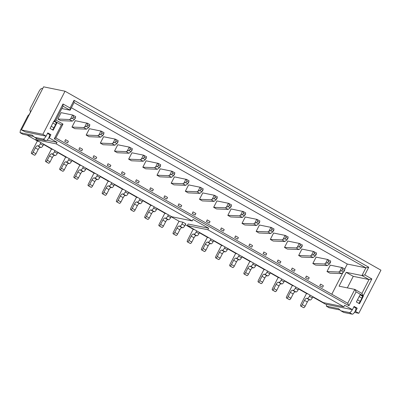 <?xml version="1.0" encoding="UTF-8"?>
<svg xmlns="http://www.w3.org/2000/svg" width="401" height="401" viewBox="0 0 401 401"><rect width="100%" height="100%" fill="white"/><g stroke="black" fill="none" stroke-linecap="round" stroke-linejoin="round"><path stroke-width="0.6" d="M342.69 269.627L341.482 270.81L339.737 271.402L341.752 267.487L342.419 267.708M341.752 267.487L330.274 265.141L326.995 271.522L338.655 272.018L339.737 271.402M342.284 267.647L342.755 269.502M342.725 269.567L344.554 270.605M344.589 270.54L344.815 269.081M338.655 272.018L341.492 273.622L343.607 272.018L344.524 270.665M341.492 273.622L329.828 273.126L326.995 271.522M322.559 287.276L319.722 285.672A2.406 0.852 -60.5 0 0 320.534 284.098L323.366 285.702A2.406 0.852 119.5 0 1 322.559 287.276M312.9 296.71L312.299 297.883A2.612 0.922 119.5 0 1 310.163 299.998L309.472 299.858A2.612 0.922 -60.5 0 0 307.336 301.973L305.121 306.284A1.739 0.617 119.5 0 1 303.702 307.697L303.572 307.672A1.739 0.617 119.5 0 1 303.507 307.647A1.739 0.617 119.5 0 1 303.452 307.602M306.529 293.442L300.9 304.399A1.739 0.617 -60.5 0 0 300.675 306.043A1.739 0.617 -60.5 0 0 300.74 306.068L300.865 306.093A1.739 0.617 -60.5 0 0 302.289 304.68L304.504 300.369A2.612 0.922 119.5 0 1 306.635 298.254L307.331 298.394A2.612 0.922 -60.5 0 0 309.462 296.279L310.068 295.101M298.595 288.951L307.071 293.748L308.018 293.943M331.782 294.239L342.815 272.775M344.745 269.021L347.296 264.053L71.373 107.744M116.014 141.217L114.801 142.4L116.932 143.603L114.816 145.212L103.152 144.716L100.32 143.107L103.598 136.731L115.077 139.072L118.205 140.691M124.215 174.916L121.383 173.312A2.406 0.852 -60.5 0 0 122.19 171.738L125.022 173.342A2.406 0.852 119.5 0 1 124.215 174.916M101.844 133.192L100.636 134.375L102.766 135.578L100.646 137.187L88.987 136.686L86.155 135.082L89.428 128.706L100.907 131.047L104.039 132.666M87.679 125.167L86.471 126.35L88.596 127.553L86.481 129.162L74.817 128.661L71.985 127.057L75.263 120.681L87.408 123.242M73.513 117.137L72.3 118.32L74.431 119.528L72.31 121.132L60.651 120.636L57.819 119.032L61.097 112.656L72.576 114.997L75.704 116.611M79.689 147.663L82.521 149.267A2.406 0.852 119.5 0 1 81.714 150.841L78.882 149.232A2.406 0.852 -60.5 0 0 79.689 147.663M130.18 149.242L128.972 150.425L131.102 151.633L128.982 153.237L117.323 152.741L114.486 151.132L117.764 144.756L129.242 147.097L132.37 148.716M271.853 229.497L270.645 230.68L272.775 231.888L270.655 233.492L258.996 232.996L256.159 231.392L259.437 225.016L270.916 227.357L274.043 228.971M257.688 221.472L256.475 222.655L258.605 223.863L256.485 225.467L244.826 224.971L241.993 223.367L245.272 216.991L256.75 219.332L259.878 220.946M144.35 157.267L143.137 158.45L145.267 159.658L143.147 161.262L131.488 160.766L128.656 159.162L131.934 152.781L143.413 155.127L146.54 156.741M215.187 197.397L213.974 198.58L216.104 199.783L213.984 201.392L202.325 200.896L199.492 199.287L202.766 192.911L214.249 195.252L217.377 196.871M185.322 191.262L196.986 191.758L199.818 193.367L188.159 192.866L185.322 191.262L188.6 184.886L200.079 187.227L203.207 188.846M286.023 237.522L284.81 238.705L286.941 239.913L284.82 241.522L273.161 241.021L270.329 239.417L273.602 233.041L285.081 235.382L288.214 236.996M243.517 213.447L242.309 214.63L244.44 215.838L242.319 217.442L230.66 216.946L227.823 215.342L231.101 208.961L243.247 211.527M229.352 205.422L228.144 206.605L230.269 207.813L228.154 209.417L216.49 208.921L213.658 207.312L216.936 200.936L228.415 203.277L231.542 204.896M186.851 181.342L185.638 182.525L187.768 183.733L185.648 185.342L173.989 184.841L171.157 183.237L174.435 176.861L186.58 179.422M300.189 245.552L298.981 246.735L301.106 247.938L298.991 249.547L287.327 249.046L284.494 247.442L287.773 241.066L299.251 243.407L302.379 245.026M235.527 235.943L238.364 237.547A2.406 0.852 119.5 0 1 237.552 239.121L234.72 237.517A2.406 0.852 -60.5 0 0 235.527 235.943M193.026 211.868L195.858 213.472A2.406 0.852 119.5 0 1 195.051 215.046L192.219 213.442A2.406 0.852 -60.5 0 0 193.026 211.868M108.024 163.713L110.856 165.317A2.406 0.852 119.5 0 1 110.049 166.891L107.212 165.287A2.406 0.852 -60.5 0 0 108.024 163.713M65.523 139.633L68.355 141.242A2.406 0.852 119.5 0 1 67.548 142.816L64.711 141.207A2.406 0.852 -60.5 0 0 65.523 139.633M221.362 227.918L224.194 229.522A2.406 0.852 119.5 0 1 223.387 231.096L220.555 229.492A2.406 0.852 -60.5 0 0 221.362 227.918M207.192 219.893L210.029 221.497A2.406 0.852 119.5 0 1 209.217 223.071L206.385 221.467A2.406 0.852 -60.5 0 0 207.192 219.893M249.698 243.968L252.53 245.572A2.406 0.852 119.5 0 1 251.723 247.146L248.886 245.542A2.406 0.852 -60.5 0 0 249.698 243.968M166.716 198.991L163.884 197.387A2.406 0.852 -60.5 0 0 164.691 195.813L167.528 197.422A2.406 0.852 119.5 0 1 166.716 198.991M93.854 155.688L96.691 157.292A2.406 0.852 119.5 0 1 95.879 158.866L93.047 157.262A2.406 0.852 -60.5 0 0 93.854 155.688M158.515 165.292L157.307 166.475L159.433 167.683L157.317 169.287L145.653 168.791L142.821 167.187L146.099 160.811L158.245 163.372M280.053 263.201L277.221 261.592A2.406 0.852 -60.5 0 0 278.028 260.018L280.865 261.627A2.406 0.852 119.5 0 1 280.053 263.201M308.389 279.251L305.557 277.647A2.406 0.852 -60.5 0 0 306.364 276.073L309.196 277.677A2.406 0.852 119.5 0 1 308.389 279.251M292.199 268.048L295.031 269.652A2.406 0.852 119.5 0 1 294.224 271.226L291.387 269.622A2.406 0.852 -60.5 0 0 292.199 268.048M265.888 255.171L263.056 253.567A2.406 0.852 -60.5 0 0 263.863 251.993L266.695 253.602A2.406 0.852 119.5 0 1 265.888 255.171M314.354 253.577L313.146 254.76L315.276 255.963L313.156 257.572L301.497 257.076L298.66 255.467L301.938 249.091L313.417 251.432L316.549 253.051M328.524 261.602L327.311 262.785L329.442 263.993L327.321 265.597L315.662 265.101L312.83 263.492L316.108 257.116L327.587 259.457L330.715 261.076M172.681 173.317L171.473 174.5L173.603 175.708L171.483 177.312L159.824 176.816L156.991 175.212L160.265 168.836L171.743 171.177L174.876 172.791M152.55 190.966L149.718 189.362A2.406 0.852 -60.5 0 0 150.525 187.788L153.357 189.392A2.406 0.852 119.5 0 1 152.55 190.966M178.861 203.843L181.693 205.447A2.406 0.852 119.5 0 1 180.886 207.021L178.049 205.412A2.406 0.852 -60.5 0 0 178.861 203.843M138.38 182.941L135.548 181.337A2.406 0.852 -60.5 0 0 136.36 179.763L139.192 181.367A2.406 0.852 119.5 0 1 138.38 182.941M61.824 108.526L70.1 110.215L70.105 108.004L74.065 100.305L368.745 267.241L365.902 267.848L74.06 102.521L70.1 110.215L63.017 106.205L55.894 120.059L62.982 124.074L55.859 137.929L347.707 303.261L354.825 289.402L361.908 293.417L369.03 279.557L361.948 275.547L365.902 267.848L347.296 264.053M368.745 267.241L364.785 274.936L361.948 275.547L346.178 272.329L339.056 286.184L354.825 289.402L356.083 291.873L348.96 305.727L54.28 138.796L61.403 124.937L54.32 120.927L63.022 103.989L70.105 108.004M100.32 143.107L111.979 143.608L114.816 145.212M111.979 143.608L113.062 142.992L115.077 139.072M86.155 135.082L97.814 135.578L100.646 137.187M97.814 135.578L98.897 134.967L100.907 131.047M71.985 127.057L83.644 127.553L86.481 129.162M83.644 127.553L84.726 126.937L86.741 123.022M57.819 119.032L69.478 119.528L72.31 121.132M69.478 119.528L70.561 118.912L72.576 114.997M114.486 151.132L126.15 151.633L128.982 153.237M126.15 151.633L127.232 151.017L129.242 147.097M256.159 231.392L267.823 231.888L270.655 233.492M267.823 231.888L268.906 231.272L270.916 227.357M241.993 223.367L253.653 223.863L256.485 225.467M253.653 223.863L254.735 223.247L256.75 219.332M128.656 159.162L140.315 159.658L143.147 161.262M140.315 159.658L141.398 159.042L143.413 155.127M199.492 199.287L211.152 199.788L213.984 201.392M211.152 199.788L212.234 199.172L214.249 195.252M196.986 191.758L198.069 191.147L200.079 187.227M201.016 189.372L199.808 190.555L201.939 191.758L199.818 193.367M270.329 239.417L281.988 239.913L284.82 241.522M281.988 239.913L283.071 239.297L285.081 235.382M227.823 215.342L239.487 215.838L242.319 217.442M239.487 215.838L240.57 215.222L242.58 211.307M213.658 207.312L225.317 207.813L228.154 209.417M225.317 207.813L226.4 207.197L228.415 203.277M171.157 183.237L182.816 183.733L183.899 183.117L185.914 179.202M182.816 183.733L185.648 185.342M284.494 247.442L296.154 247.938L298.991 249.547M296.154 247.938L297.236 247.322L299.251 243.407M142.821 167.187L154.48 167.683L155.563 167.067L157.578 163.152M154.48 167.683L157.317 169.287M298.66 255.467L310.324 255.968L313.156 257.572M310.324 255.968L311.407 255.352L313.417 251.432M312.83 263.492L324.489 263.993L327.321 265.597M324.489 263.993L325.572 263.377L327.587 259.457M156.991 175.212L168.651 175.708L171.483 177.312M168.651 175.708L169.733 175.092L171.743 171.177M347.707 303.261L348.96 305.727M346.178 272.329L353.261 276.344L347.336 287.873M353.261 276.344L369.03 279.557L371.867 278.951L363.166 295.888L356.083 291.873M74.065 100.305L74.06 102.521M55.859 137.929L54.28 138.796M62.982 124.074L61.403 124.937M116.932 143.603L117.849 142.255M117.914 142.129L118.14 140.671M114.801 142.4L113.062 142.992M115.603 139.237L116.079 141.092M116.044 141.152L117.879 142.195M102.766 135.578L103.679 134.23M103.744 134.104L103.969 132.646M100.636 134.375L98.897 134.967M101.438 131.212L101.909 133.067M101.879 133.127L103.714 134.165M88.596 127.553L89.513 126.205M89.578 126.079L89.804 124.621M86.471 126.35L84.726 126.937M87.273 123.182L87.744 125.042M87.709 125.102L89.543 126.14M74.431 119.528L75.348 118.18M75.408 118.054L75.639 116.596M72.3 118.32L70.561 118.912M73.102 115.157L73.578 117.012M73.543 117.077L75.378 118.115M128.972 150.425L127.232 151.017M129.774 147.262L130.245 149.117M130.215 149.177L132.049 150.22M132.079 150.154L132.305 148.696M131.102 151.633L132.014 150.28M270.645 230.68L268.906 231.272M271.447 227.517L271.918 229.372M271.888 229.437L273.718 230.475M273.753 230.415L273.978 228.956M272.775 231.888L273.688 230.54M256.475 222.655L254.735 223.247M257.277 219.492L257.753 221.347M257.718 221.412L259.552 222.45M259.587 222.39L259.813 220.926M258.605 223.863L259.522 222.51M143.137 158.45L141.398 159.042M143.939 155.287L144.41 157.142M144.38 157.207L146.215 158.245M146.245 158.179L146.475 156.721M145.267 159.658L146.185 158.305M213.974 198.58L212.234 199.172M214.776 195.417L215.247 197.272M215.217 197.332L217.051 198.375M217.081 198.31L217.307 196.851M216.104 199.783L217.021 198.435M199.808 190.555L198.069 191.147M200.61 187.392L201.081 189.247M201.051 189.307L202.886 190.345M202.916 190.285L203.142 188.826M201.939 191.758L202.851 190.41M284.81 238.705L283.071 239.297M285.612 235.542L286.083 237.397M286.053 237.462L287.888 238.5M287.918 238.44L288.144 236.981M286.941 239.913L287.853 238.565M242.309 214.63L240.57 215.222M243.111 211.467L243.582 213.322M243.552 213.387L245.387 214.425M245.417 214.36L245.643 212.901M244.44 215.838L245.352 214.485M228.144 206.605L226.4 207.197M228.941 203.442L229.417 205.297M229.382 205.357L231.217 206.4M231.252 206.335L231.477 204.876M230.269 207.813L231.187 206.46M185.638 182.525L183.899 183.117M186.44 179.362L186.916 181.222M186.881 181.282L188.716 182.32M188.751 182.26L188.976 180.801M187.768 183.733L188.686 182.385M301.106 247.938L302.023 246.59M302.088 246.465L302.314 245.006M298.981 246.735L297.236 247.322M299.778 243.572L300.254 245.427M300.219 245.487L302.053 246.525M157.307 166.475L155.563 167.067M158.109 163.312L158.58 165.167M158.545 165.232L160.38 166.27M160.415 166.209L160.641 164.746M159.433 167.683L160.35 166.335M315.276 255.963L316.188 254.615M316.254 254.49L316.479 253.031M313.146 254.76L311.407 255.352M313.948 251.597L314.419 253.452M314.389 253.512L316.224 254.555M329.442 263.993L330.359 262.64M330.419 262.515L330.65 261.056M327.311 262.785L325.572 263.377M328.113 259.622L328.589 261.477M328.554 261.537L330.389 262.58M173.603 175.708L174.515 174.36M174.58 174.234L174.806 172.776M171.473 174.5L169.733 175.092M172.275 171.337L172.746 173.192M172.716 173.257L174.55 174.295M46.125 136.16L47.784 132.926L50.902 134.696L49.238 137.929L57.032 142.34L56.24 143.879L192.244 220.926L193.036 219.387L208.62 228.214L207.833 229.758L343.837 306.8L344.629 305.261L352.419 309.677L354.083 306.444L357.201 308.209L355.537 311.442L358.795 313.286L380.95 270.179L65.022 91.207L42.867 134.315L46.125 136.16L25.308 131.914L21.418 129.939L43.574 86.832L65.022 91.207M363.291 296.354L359.491 303.742L356.379 301.978L360.173 294.59L363.291 296.354L362.469 296.189A2.612 0.922 -60.5 0 1 361.897 298.113L359.161 296.56M364.785 274.936L371.867 278.951M50.08 128.465L53.879 121.072L56.992 122.836L53.198 130.23L50.08 128.465M363.166 295.888L361.908 293.417M63.017 106.205L63.022 103.989M55.894 120.059L54.32 120.927M50.902 134.696L49.243 134.355M49.238 137.929L48.797 137.839A3.569 1.263 -60.5 0 0 49.303 134.39L47.544 133.393M46.907 140.275L57.032 142.34M38.842 141.453L37.894 141.262L27.002 135.092M53.007 149.483L52.06 149.287L43.584 144.485M67.178 157.508L66.225 157.312L57.754 152.51M81.343 165.533L80.395 165.337L71.919 160.54M95.513 173.558L94.561 173.362L86.09 168.565M109.679 181.583L108.726 181.387L100.255 176.59M123.844 189.608L122.896 189.417L114.42 184.615M138.014 197.633L137.062 197.442L128.591 192.64M152.179 205.658L151.232 205.467L142.756 200.665M166.35 213.688L165.397 213.492L156.926 208.69M179.026 221.212L173.397 232.164A1.739 0.617 -60.5 0 0 173.167 233.808A1.739 0.617 -60.5 0 0 173.237 233.833L173.362 233.858A1.739 0.617 -60.5 0 0 174.781 232.45L176.996 228.139A2.612 0.922 119.5 0 1 179.132 226.024L179.823 226.164A2.612 0.922 -60.5 0 0 181.959 224.049L182.906 222.199L179.563 221.517L171.092 216.715M182.906 222.199L185.743 223.803L184.791 225.653A2.612 0.922 119.5 0 1 182.661 227.768L181.964 227.628A2.612 0.922 -60.5 0 0 179.833 229.743L177.618 234.054A1.739 0.617 119.5 0 1 176.194 235.467L176.069 235.442A1.739 0.617 119.5 0 1 176.004 235.417A1.739 0.617 119.5 0 1 175.944 235.372M194.68 229.738L193.733 229.542L185.257 224.745M208.851 237.763L207.898 237.567L199.427 232.77M223.016 245.788L222.069 245.597L213.593 240.795M237.181 253.813L236.234 253.622L227.763 248.82M251.352 261.838L250.399 261.647L241.928 256.846M265.517 269.868L264.57 269.673L256.094 264.871M279.687 277.893L278.735 277.698L270.264 272.896M293.853 285.918L292.905 285.723L284.429 280.926M352.419 309.677L325.487 304.184L312.765 296.976M343.837 306.8L323.336 302.62L187.332 225.573L188.124 224.034L208.62 228.214M192.244 220.926L171.748 216.746L35.744 139.698L36.436 138.345M35.744 139.698L56.24 143.879M187.332 225.573L207.833 229.758M355.542 307.873L357.201 308.209M355.537 311.442L355.096 311.351A3.569 1.263 -60.5 0 0 355.602 307.908L353.842 306.91M354.459 312.404L358.795 313.286M42.867 134.315L21.418 129.939M358.684 303.286A2.612 0.922 -60.5 0 0 360.238 301.346L361.897 298.113M360.058 294.82L362.469 296.189M53.759 121.302L56.992 122.836M52.386 129.769A2.612 0.922 -60.5 0 0 53.94 127.829L55.604 124.596A2.612 0.922 -60.5 0 0 56.175 122.671M42.661 88.611L41.945 88.466A3.484 1.233 119.5 0 0 39.097 91.288L30.687 107.658A3.484 1.233 119.5 0 0 30.2 110.927A2.612 0.922 -60.5 0 1 29.95 113.152A2.612 0.922 -60.5 0 1 28.085 115.428L20.421 130.34L20.05 132.646L32.18 135.122A1.739 0.617 -60.5 0 1 32.25 135.147A1.739 0.617 -60.5 0 1 32.291 135.177L34.561 137.272A1.739 0.617 119.5 0 0 34.601 137.302L37.433 138.911A1.739 0.617 -60.5 0 0 37.504 138.936L45.925 140.651A3.569 1.263 -60.5 0 0 48.797 137.839M46.015 136.139A3.569 1.263 119.5 0 1 43.087 139.047L34.671 137.327A1.739 0.617 119.5 0 1 34.601 137.302M20.05 132.646L22.882 134.25L33.669 136.45M37.353 140.957L31.724 151.909A1.739 0.617 -60.5 0 0 31.494 153.553A1.739 0.617 -60.5 0 0 31.564 153.578L31.689 153.603A1.739 0.617 -60.5 0 0 33.113 152.195L35.328 147.884A2.612 0.922 119.5 0 1 37.458 145.763L38.15 145.909A2.612 0.922 -60.5 0 0 40.285 143.789L40.892 142.616M43.724 144.22L43.118 145.398A2.612 0.922 119.5 0 1 40.987 147.513L40.29 147.373A2.612 0.922 -60.5 0 0 38.16 149.488L35.945 153.799A1.739 0.617 119.5 0 1 34.521 155.207L34.396 155.182A1.739 0.617 119.5 0 1 34.331 155.157A1.739 0.617 119.5 0 1 34.275 155.112M51.518 148.982L45.889 159.934A1.739 0.617 -60.5 0 0 45.664 161.578A1.739 0.617 -60.5 0 0 45.729 161.603L45.854 161.628A1.739 0.617 -60.5 0 0 47.278 160.22L49.493 155.909A2.612 0.922 119.5 0 1 51.624 153.789L52.32 153.934A2.612 0.922 -60.5 0 0 54.451 151.814L55.057 150.641M57.889 152.245L57.288 153.423A2.612 0.922 119.5 0 1 55.153 155.538L54.461 155.398A2.612 0.922 -60.5 0 0 52.325 157.513L50.11 161.824A1.739 0.617 119.5 0 1 48.691 163.232L48.561 163.207A1.739 0.617 119.5 0 1 48.496 163.182A1.739 0.617 119.5 0 1 48.441 163.137M65.689 157.007L60.06 167.959A1.739 0.617 -60.5 0 0 59.829 169.603A1.739 0.617 -60.5 0 0 59.894 169.628L60.025 169.653A1.739 0.617 -60.5 0 0 61.443 168.245L63.659 163.934A2.612 0.922 119.5 0 1 65.794 161.819L66.486 161.959A2.612 0.922 -60.5 0 0 68.621 159.844L69.223 158.666M72.06 160.27L71.453 161.448A2.612 0.922 119.5 0 1 69.323 163.563L68.626 163.423A2.612 0.922 -60.5 0 0 66.496 165.538L64.28 169.849A1.739 0.617 119.5 0 1 62.857 171.262L62.731 171.232A1.739 0.617 119.5 0 1 62.661 171.207A1.739 0.617 119.5 0 1 62.606 171.167M79.854 165.032L74.225 175.989A1.739 0.617 -60.5 0 0 74 177.628A1.739 0.617 -60.5 0 0 74.065 177.653L74.19 177.678A1.739 0.617 -60.5 0 0 75.614 176.27L77.829 171.959A2.612 0.922 119.5 0 1 79.959 169.844L80.656 169.984A2.612 0.922 -60.5 0 0 82.786 167.869L83.393 166.691M86.225 168.295L85.619 169.473A2.612 0.922 119.5 0 1 83.488 171.588L82.796 171.448A2.612 0.922 -60.5 0 0 80.661 173.563L78.446 177.874A1.739 0.617 119.5 0 1 77.022 179.287L76.897 179.262A1.739 0.617 119.5 0 1 76.832 179.237A1.739 0.617 119.5 0 1 76.776 179.192M94.019 173.057L88.39 184.014A1.739 0.617 -60.5 0 0 88.165 185.658A1.739 0.617 -60.5 0 0 88.23 185.678L88.355 185.708A1.739 0.617 -60.5 0 0 89.779 184.295L91.994 179.984A2.612 0.922 119.5 0 1 94.13 177.869L94.821 178.009A2.612 0.922 -60.5 0 0 96.957 175.894L97.558 174.716M100.39 176.325L99.789 177.498A2.612 0.922 119.5 0 1 97.654 179.613L96.962 179.473A2.612 0.922 -60.5 0 0 94.826 181.588L92.611 185.899A1.739 0.617 119.5 0 1 91.192 187.312L91.067 187.287A1.739 0.617 119.5 0 1 90.997 187.262A1.739 0.617 119.5 0 1 90.942 187.217M108.19 181.082L102.561 192.039A1.739 0.617 -60.5 0 0 102.33 193.683A1.739 0.617 -60.5 0 0 102.4 193.708L102.526 193.733A1.739 0.617 -60.5 0 0 103.944 192.32L106.16 188.009A2.612 0.922 119.5 0 1 108.295 185.894L108.987 186.034A2.612 0.922 -60.5 0 0 111.122 183.919L111.724 182.746M114.561 184.35L113.954 185.523A2.612 0.922 119.5 0 1 111.824 187.638L111.127 187.498A2.612 0.922 -60.5 0 0 108.997 189.613L106.781 193.924A1.739 0.617 119.5 0 1 105.358 195.337L105.232 195.312A1.739 0.617 119.5 0 1 105.167 195.287A1.739 0.617 119.5 0 1 105.107 195.242M122.355 189.112L116.726 200.064A1.739 0.617 -60.5 0 0 116.501 201.708A1.739 0.617 -60.5 0 0 116.566 201.733L116.691 201.758A1.739 0.617 -60.5 0 0 118.115 200.345L120.33 196.034A2.612 0.922 119.5 0 1 122.46 193.919L123.157 194.059A2.612 0.922 -60.5 0 0 125.287 191.944L125.894 190.771M128.726 192.375L128.125 193.548A2.612 0.922 119.5 0 1 125.989 195.668L125.297 195.523A2.612 0.922 -60.5 0 0 123.162 197.643L120.947 201.954A1.739 0.617 119.5 0 1 119.523 203.362L119.398 203.337A1.739 0.617 119.5 0 1 119.333 203.312A1.739 0.617 119.5 0 1 119.277 203.267M136.525 197.137L130.891 208.089A1.739 0.617 -60.5 0 0 130.666 209.733A1.739 0.617 -60.5 0 0 130.731 209.758L130.861 209.783A1.739 0.617 -60.5 0 0 132.28 208.375L134.495 204.064A2.612 0.922 119.5 0 1 136.631 201.944L137.322 202.089A2.612 0.922 -60.5 0 0 139.458 199.969L140.059 198.796M142.896 200.4L142.29 201.578A2.612 0.922 119.5 0 1 140.155 203.693L139.463 203.553A2.612 0.922 -60.5 0 0 137.332 205.668L135.117 209.979A1.739 0.617 119.5 0 1 133.693 211.387L133.568 211.362A1.739 0.617 119.5 0 1 133.498 211.337A1.739 0.617 119.5 0 1 133.443 211.292M150.691 205.162L145.062 216.114A1.739 0.617 -60.5 0 0 144.831 217.758A1.739 0.617 -60.5 0 0 144.901 217.783L145.027 217.808A1.739 0.617 -60.5 0 0 146.45 216.4L148.666 212.089A2.612 0.922 119.5 0 1 150.796 209.969L151.493 210.114A2.612 0.922 -60.5 0 0 153.623 207.994L154.23 206.821M157.062 208.425L156.455 209.603A2.612 0.922 119.5 0 1 154.325 211.718L153.628 211.578A2.612 0.922 -60.5 0 0 151.498 213.693L149.282 218.004A1.739 0.617 119.5 0 1 147.859 219.412L147.733 219.387A1.739 0.617 119.5 0 1 147.668 219.362A1.739 0.617 119.5 0 1 147.613 219.317M164.856 213.187L159.227 224.139A1.739 0.617 -60.5 0 0 159.002 225.783A1.739 0.617 -60.5 0 0 159.067 225.808L159.192 225.833A1.739 0.617 -60.5 0 0 160.616 224.425L162.831 220.114A2.612 0.922 119.5 0 1 164.966 217.999L165.658 218.139A2.612 0.922 -60.5 0 0 167.793 216.024L168.395 214.846M171.227 216.45L170.625 217.628A2.612 0.922 119.5 0 1 168.49 219.743L167.798 219.603A2.612 0.922 -60.5 0 0 165.663 221.718L163.448 226.029A1.739 0.617 119.5 0 1 162.029 227.442L161.899 227.412A1.739 0.617 119.5 0 1 161.834 227.387A1.739 0.617 119.5 0 1 161.778 227.347M193.192 229.237L187.563 240.194A1.739 0.617 -60.5 0 0 187.337 241.838A1.739 0.617 -60.5 0 0 187.402 241.858L187.528 241.888A1.739 0.617 -60.5 0 0 188.951 240.475L191.167 236.164A2.612 0.922 119.5 0 1 193.297 234.049L193.994 234.189A2.612 0.922 -60.5 0 0 196.124 232.074L196.731 230.896M199.563 232.505L198.961 233.678A2.612 0.922 119.5 0 1 196.826 235.793L196.134 235.653A2.612 0.922 -60.5 0 0 193.999 237.768L191.783 242.079A1.739 0.617 119.5 0 1 190.36 243.492L190.234 243.467A1.739 0.617 119.5 0 1 190.169 243.442A1.739 0.617 119.5 0 1 190.114 243.397M207.362 237.262L201.728 248.219A1.739 0.617 -60.5 0 0 201.502 249.863A1.739 0.617 -60.5 0 0 201.568 249.888L201.698 249.913A1.739 0.617 -60.5 0 0 203.117 248.5L205.332 244.189A2.612 0.922 119.5 0 1 207.467 242.074L208.159 242.214A2.612 0.922 -60.5 0 0 210.294 240.099L210.896 238.921M213.728 240.53L213.126 241.703A2.612 0.922 119.5 0 1 210.991 243.818L210.299 243.678A2.612 0.922 -60.5 0 0 208.164 245.793L205.954 250.104A1.739 0.617 119.5 0 1 204.53 251.517L204.405 251.492A1.739 0.617 119.5 0 1 204.335 251.467A1.739 0.617 119.5 0 1 204.279 251.422M221.527 245.292L215.898 256.244A1.739 0.617 -60.5 0 0 215.668 257.888A1.739 0.617 -60.5 0 0 215.738 257.913L215.863 257.938A1.739 0.617 -60.5 0 0 217.287 256.525L219.502 252.214A2.612 0.922 119.5 0 1 221.633 250.099L222.329 250.239A2.612 0.922 -60.5 0 0 224.46 248.124L225.066 246.951M227.898 248.555L227.292 249.728A2.612 0.922 119.5 0 1 225.161 251.848L224.465 251.703A2.612 0.922 -60.5 0 0 222.334 253.823L220.119 258.134A1.739 0.617 119.5 0 1 218.695 259.542L218.57 259.517A1.739 0.617 119.5 0 1 218.505 259.492A1.739 0.617 119.5 0 1 218.45 259.447M235.693 253.317L230.064 264.269A1.739 0.617 -60.5 0 0 229.838 265.913A1.739 0.617 -60.5 0 0 229.903 265.938L230.029 265.963A1.739 0.617 -60.5 0 0 231.452 264.555L233.668 260.244A2.612 0.922 119.5 0 1 235.803 258.124L236.495 258.269A2.612 0.922 -60.5 0 0 238.625 256.149L239.232 254.976M242.064 256.58L241.462 257.758A2.612 0.922 119.5 0 1 239.327 259.873L238.635 259.733A2.612 0.922 -60.5 0 0 236.5 261.848L234.284 266.159A1.739 0.617 119.5 0 1 232.866 267.567L232.735 267.542A1.739 0.617 119.5 0 1 232.67 267.517A1.739 0.617 119.5 0 1 232.615 267.472M249.863 261.342L244.234 272.294A1.739 0.617 -60.5 0 0 244.003 273.938A1.739 0.617 -60.5 0 0 244.074 273.963L244.199 273.988A1.739 0.617 -60.5 0 0 245.618 272.58L247.833 268.269A2.612 0.922 119.5 0 1 249.968 266.149L250.66 266.294A2.612 0.922 -60.5 0 0 252.795 264.174L253.397 263.001M256.234 264.605L255.627 265.783A2.612 0.922 119.5 0 1 253.497 267.898L252.8 267.758A2.612 0.922 -60.5 0 0 250.67 269.873L248.455 274.184A1.739 0.617 119.5 0 1 247.031 275.592L246.906 275.567A1.739 0.617 119.5 0 1 246.836 275.542A1.739 0.617 119.5 0 1 246.78 275.497M264.028 269.367L258.399 280.319A1.739 0.617 -60.5 0 0 258.174 281.963A1.739 0.617 -60.5 0 0 258.239 281.988L258.364 282.013A1.739 0.617 -60.5 0 0 259.788 280.605L262.003 276.294A2.612 0.922 119.5 0 1 264.134 274.179L264.83 274.319A2.612 0.922 -60.5 0 0 266.961 272.204L267.567 271.026M270.399 272.63L269.798 273.808A2.612 0.922 119.5 0 1 267.662 275.923L266.971 275.783A2.612 0.922 -60.5 0 0 264.835 277.898L262.62 282.209A1.739 0.617 119.5 0 1 261.196 283.622L261.071 283.592A1.739 0.617 119.5 0 1 261.006 283.567A1.739 0.617 119.5 0 1 260.951 283.527M278.194 277.392L272.565 288.344A1.739 0.617 -60.5 0 0 272.339 289.988A1.739 0.617 -60.5 0 0 272.404 290.013L272.53 290.038A1.739 0.617 -60.5 0 0 273.953 288.63L276.169 284.319A2.612 0.922 119.5 0 1 278.304 282.204L278.996 282.344A2.612 0.922 -60.5 0 0 281.131 280.229L281.733 279.051M284.565 280.655L283.963 281.833A2.612 0.922 119.5 0 1 281.828 283.948L281.136 283.808A2.612 0.922 -60.5 0 0 279.001 285.923L276.785 290.234A1.739 0.617 119.5 0 1 275.367 291.647L275.241 291.622A1.739 0.617 119.5 0 1 275.171 291.597A1.739 0.617 119.5 0 1 275.116 291.552M292.364 285.417L286.735 296.374A1.739 0.617 -60.5 0 0 286.504 298.013A1.739 0.617 -60.5 0 0 286.575 298.038L286.7 298.068A1.739 0.617 -60.5 0 0 288.124 296.655L290.339 292.344A2.612 0.922 119.5 0 1 292.469 290.229L293.161 290.369A2.612 0.922 -60.5 0 0 295.296 288.254L295.903 287.076M298.735 288.685L298.128 289.858A2.612 0.922 119.5 0 1 295.998 291.973L295.301 291.833A2.612 0.922 -60.5 0 0 293.171 293.948L290.956 298.259A1.739 0.617 119.5 0 1 289.532 299.672L289.407 299.647A1.739 0.617 119.5 0 1 289.342 299.622A1.739 0.617 119.5 0 1 289.286 299.577M352.309 309.652A3.569 1.263 119.5 0 1 349.386 312.564L340.965 310.845A1.739 0.617 119.5 0 1 340.9 310.82A1.739 0.617 119.5 0 1 340.855 310.79L338.584 308.69A1.739 0.617 -60.5 0 0 338.544 308.66A1.739 0.617 -60.5 0 0 338.479 308.635L326.349 306.163L326.63 304.414M340.945 310.84L343.692 312.394A1.739 0.617 -60.5 0 0 343.732 312.424A1.739 0.617 -60.5 0 0 343.797 312.449L352.218 314.168A3.569 1.263 -60.5 0 0 355.096 311.351M326.349 306.163L329.181 307.767L339.968 309.968M341.482 270.81L343.607 272.018M309.462 296.279L312.299 297.883M303.572 307.672L300.74 306.068M303.702 307.697L300.865 306.093M305.121 306.284L302.289 304.68M307.336 301.973L304.504 300.369M309.472 299.858L306.635 298.254M310.163 299.998L307.331 298.394M45.925 140.651L43.087 139.047M40.285 143.789L43.118 145.398M54.451 151.814L57.288 153.423M68.621 159.844L71.453 161.448M82.786 167.869L85.619 169.473M96.957 175.894L99.789 177.498M111.122 183.919L113.954 185.523M125.287 191.944L128.125 193.548M139.458 199.969L142.29 201.578M153.623 207.994L156.455 209.603M167.793 216.024L170.625 217.628M181.959 224.049L184.791 225.653M196.124 232.074L198.961 233.678M210.294 240.099L213.126 241.703M224.46 248.124L227.292 249.728M238.625 256.149L241.462 257.758M252.795 264.174L255.627 265.783M266.961 272.204L269.798 273.808M281.131 280.229L283.963 281.833M295.296 288.254L298.128 289.858M352.218 314.168L349.386 312.564M360.238 301.346L357.502 299.793M55.604 124.596L52.867 123.047M53.94 127.829L51.203 126.28M34.396 155.182L31.564 153.578M34.521 155.207L31.689 153.603M35.945 153.799L33.113 152.195M38.16 149.488L35.328 147.884M40.29 147.373L37.458 145.763M40.987 147.513L38.15 145.909M48.561 163.207L45.729 161.603M48.691 163.232L45.854 161.628M50.11 161.824L47.278 160.22M52.325 157.513L49.493 155.909M54.461 155.398L51.624 153.789M55.153 155.538L52.32 153.934M62.731 171.232L59.894 169.628M62.857 171.262L60.025 169.653M64.28 169.849L61.443 168.245M66.496 165.538L63.659 163.934M68.626 163.423L65.794 161.819M69.323 163.563L66.486 161.959M76.897 179.262L74.065 177.653M77.022 179.287L74.19 177.678M78.446 177.874L75.614 176.27M80.661 173.563L77.829 171.959M82.796 171.448L79.959 169.844M83.488 171.588L80.656 169.984M91.067 187.287L88.23 185.678M91.192 187.312L88.355 185.708M92.611 185.899L89.779 184.295M94.826 181.588L91.994 179.984M96.962 179.473L94.13 177.869M97.654 179.613L94.821 178.009M105.232 195.312L102.4 193.708M105.358 195.337L102.526 193.733M106.781 193.924L103.944 192.32M108.997 189.613L106.16 188.009M111.127 187.498L108.295 185.894M111.824 187.638L108.987 186.034M119.398 203.337L116.566 201.733M119.523 203.362L116.691 201.758M120.947 201.954L118.115 200.345M123.162 197.643L120.33 196.034M125.297 195.523L122.46 193.919M125.989 195.668L123.157 194.059M133.568 211.362L130.731 209.758M133.693 211.387L130.861 209.783M135.117 209.979L132.28 208.375M137.332 205.668L134.495 204.064M139.463 203.553L136.631 201.944M140.155 203.693L137.322 202.089M147.733 219.387L144.901 217.783M147.859 219.412L145.027 217.808M149.282 218.004L146.45 216.4M151.498 213.693L148.666 212.089M153.628 211.578L150.796 209.969M154.325 211.718L151.493 210.114M161.899 227.412L159.067 225.808M162.029 227.442L159.192 225.833M163.448 226.029L160.616 224.425M165.663 221.718L162.831 220.114M167.798 219.603L164.966 217.999M168.49 219.743L165.658 218.139M176.069 235.442L173.237 233.833M176.194 235.467L173.362 233.858M177.618 234.054L174.781 232.45M179.833 229.743L176.996 228.139M181.964 227.628L179.132 226.024M182.661 227.768L179.823 226.164M190.234 243.467L187.402 241.858M190.36 243.492L187.528 241.888M191.783 242.079L188.951 240.475M193.999 237.768L191.167 236.164M196.134 235.653L193.297 234.049M196.826 235.793L193.994 234.189M204.405 251.492L201.568 249.888M204.53 251.517L201.698 249.913M205.954 250.104L203.117 248.5M208.164 245.793L205.332 244.189M210.299 243.678L207.467 242.074M210.991 243.818L208.159 242.214M218.57 259.517L215.738 257.913M218.695 259.542L215.863 257.938M220.119 258.134L217.287 256.525M222.334 253.823L219.502 252.214M224.465 251.703L221.633 250.099M225.161 251.848L222.329 250.239M232.735 267.542L229.903 265.938M232.866 267.567L230.029 265.963M234.284 266.159L231.452 264.555M236.5 261.848L233.668 260.244M238.635 259.733L235.803 258.124M239.327 259.873L236.495 258.269M246.906 275.567L244.074 273.963M247.031 275.592L244.199 273.988M248.455 274.184L245.618 272.58M250.67 269.873L247.833 268.269M252.8 267.758L249.968 266.149M253.497 267.898L250.66 266.294M261.071 283.592L258.239 281.988M261.196 283.622L258.364 282.013M262.62 282.209L259.788 280.605M264.835 277.898L262.003 276.294M266.971 275.783L264.134 274.179M267.662 275.923L264.83 274.319M275.241 291.622L272.404 290.013M275.367 291.647L272.53 290.038M276.785 290.234L273.953 288.63M279.001 285.923L276.169 284.319M281.136 283.808L278.304 282.204M281.828 283.948L278.996 282.344M289.407 299.647L286.575 298.038M289.532 299.672L286.7 298.068M290.956 298.259L288.124 296.655M293.171 293.948L290.339 292.344M295.301 291.833L292.469 290.229M295.998 291.973L293.161 290.369M343.797 312.449L340.965 310.845M344.88 269.101L342.414 267.703M300.675 306.043L303.507 307.647M89.869 124.636L87.403 123.242M245.713 212.921L243.242 211.522M189.041 180.816L186.575 179.422M160.706 164.766L158.24 163.367M31.494 153.553L34.331 155.157M45.664 161.578L48.496 163.182M59.829 169.603L62.661 171.207M74 177.628L76.832 179.237M88.165 185.658L90.997 187.262M102.33 193.683L105.167 195.287M116.501 201.708L119.333 203.312M130.666 209.733L133.498 211.337M144.831 217.758L147.668 219.362M159.002 225.783L161.834 227.387M173.167 233.808L176.004 235.417M187.337 241.838L190.169 243.442M201.502 249.863L204.335 251.467M215.668 257.888L218.505 259.492M229.838 265.913L232.67 267.517M244.003 273.938L246.836 275.542M258.174 281.963L261.006 283.567M272.339 289.988L275.171 291.597M286.504 298.013L289.342 299.622M340.9 310.82L343.732 312.424"/></g></svg>
